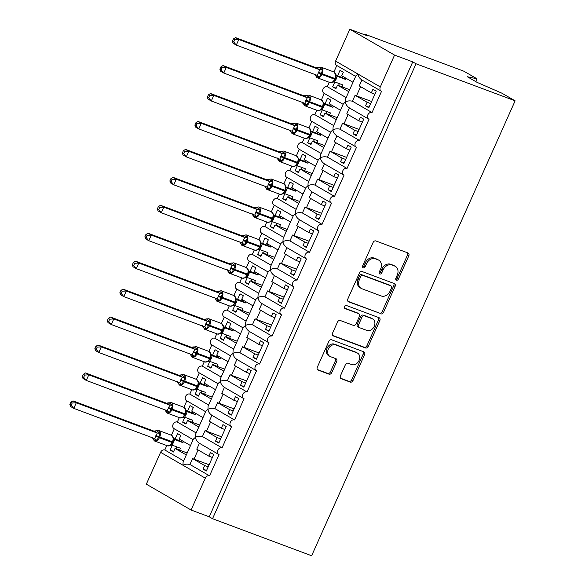 <?xml version="1.0" encoding="UTF-8"?>
<svg xmlns="http://www.w3.org/2000/svg" width="585" height="585" viewBox="0 0 585 585"><rect width="100%" height="100%" fill="white"/><g stroke="black" fill="none" stroke-linecap="round" stroke-linejoin="round"><path stroke-width="0.88" d="M396.433 280.2A1.689 1.324 120 0 0 398.363 279.133L408.798 255.82A2.413 1.894 120 0 0 408.22 253.064A2.413 1.894 120 0 0 407.994 252.961L375.87 240.947A2.413 1.894 120 0 0 373.106 242.475L362.671 265.795A1.689 1.324 120 0 0 363.08 267.718A1.689 1.324 120 0 0 363.234 267.791A1.689 1.324 120 0 0 365.172 266.723L366.524 263.711A7.715 6.062 120 0 1 375.373 258.819L378.049 259.82A7.715 6.062 120 0 1 378.773 260.164A7.715 6.062 120 0 1 380.623 268.976L379.27 271.996A1.689 1.324 120 0 0 379.672 273.926A1.689 1.324 120 0 0 379.833 273.999A1.689 1.324 120 0 0 381.771 272.932L383.116 269.912A7.715 6.062 120 0 1 391.972 265.027L394.648 266.029A7.715 6.062 120 0 1 395.365 266.365A7.715 6.062 120 0 1 397.215 275.184L395.869 278.197A1.689 1.324 120 0 0 396.272 280.127A1.689 1.324 120 0 0 396.433 280.2M395.767 279.484A1.689 1.324 120 0 0 397.054 278.372L407.482 255.06A2.413 1.894 120 0 0 407.372 252.727M362.576 267.074A1.689 1.324 120 0 0 363.855 265.963L365.208 262.95L366.524 263.711M379.168 273.283A1.689 1.324 120 0 0 380.455 272.171L381.8 269.151L383.116 269.912M340.411 375.862A2.413 1.894 120 0 0 340.989 378.619A2.413 1.894 120 0 0 341.216 378.722L350.225 382.093A2.413 1.894 120 0 0 352.996 380.564L364.579 354.671A2.413 1.894 120 0 0 363.994 351.914A2.413 1.894 120 0 0 363.775 351.812L331.651 339.805A2.413 1.894 120 0 0 328.887 341.333L317.304 367.226A2.413 1.894 120 0 0 317.882 369.976A2.413 1.894 120 0 0 318.101 370.086L328.989 374.151A2.413 1.894 120 0 0 331.753 372.63L336.711 361.545A2.413 1.894 120 0 0 336.134 358.788A2.413 1.894 120 0 0 335.907 358.685L330.51 356.667A6.45 5.068 120 0 1 329.911 356.382A6.45 5.068 120 0 1 328.543 348.631A6.45 5.068 120 0 1 335.761 344.923L356.908 352.835A6.45 5.068 120 0 1 357.515 353.113A6.45 5.068 120 0 1 358.876 360.865A6.45 5.068 120 0 1 351.658 364.572L348.133 363.256A2.413 1.894 120 0 0 345.369 364.784L340.411 375.862M355.636 76.386L336.463 65.315A3.685 2.896 -60 0 1 335.585 61.103L349.83 29.25L368.016 36.043L364.726 34.149L463.81 71.187L477.002 78.807L467.327 76.737L477.067 82.361L501.937 93.205L515.129 100.825L416.037 63.78L412.747 61.886L394.568 55.085L380.316 86.938A3.685 2.896 -60 0 0 381.201 91.15A3.685 2.896 -60 0 0 381.544 91.311L372.045 112.554A3.685 2.896 120 0 0 367.921 114.667A3.685 2.896 120 0 0 368.704 119.099A3.685 2.896 120 0 0 369.047 119.26L359.548 140.495A3.685 2.896 120 0 0 355.424 142.616A3.685 2.896 120 0 0 356.199 147.04A3.685 2.896 120 0 0 356.543 147.201L347.044 168.443A3.685 2.896 120 0 0 342.92 170.557A3.685 2.896 120 0 0 343.702 174.988A3.685 2.896 120 0 0 344.046 175.149L334.547 196.385A3.685 2.896 120 0 0 330.423 198.498A3.685 2.896 120 0 0 331.205 202.929A3.685 2.896 120 0 0 331.549 203.09L322.042 224.326A3.685 2.896 120 0 0 317.926 226.446A3.685 2.896 120 0 0 318.701 230.87A3.685 2.896 120 0 0 319.044 231.031L309.545 252.274A3.685 2.896 120 0 0 305.421 254.387A3.685 2.896 120 0 0 306.204 258.819A3.685 2.896 120 0 0 306.547 258.98L297.048 280.215A3.685 2.896 120 0 0 292.924 282.336A3.685 2.896 120 0 0 293.699 286.76A3.685 2.896 120 0 0 294.043 286.921L284.544 308.156A3.685 2.896 120 0 0 280.42 310.277A3.685 2.896 120 0 0 281.202 314.701A3.685 2.896 120 0 0 281.546 314.869L272.047 336.104A3.685 2.896 120 0 0 267.923 338.218A3.685 2.896 120 0 0 268.705 342.649A3.685 2.896 120 0 0 269.049 342.81L259.543 364.045A3.685 2.896 120 0 0 255.426 366.166A3.685 2.896 120 0 0 256.201 370.59A3.685 2.896 120 0 0 256.544 370.751L247.045 391.994A3.685 2.896 120 0 0 242.921 394.107A3.685 2.896 120 0 0 243.704 398.539A3.685 2.896 120 0 0 244.047 398.699L234.548 419.935A3.685 2.896 120 0 0 230.424 422.056A3.685 2.896 120 0 0 231.207 426.48A3.685 2.896 120 0 0 231.543 426.641L222.044 447.876A3.685 2.896 120 0 0 217.92 449.997A3.685 2.896 120 0 0 218.702 454.421A3.685 2.896 120 0 0 219.046 454.589L209.547 475.824A3.685 2.896 120 0 0 205.32 478.157L191.068 510.01L146.33 484.175L160.582 452.322L182.951 465.236C184.882 464.124 187.207 463.876 189.92 464.49L209.547 475.824M515.129 100.825L311.63 555.75L212.538 518.712L416.037 63.78M380.755 313.852A2.413 1.894 120 0 0 383.519 312.324L395.102 286.431A2.413 1.894 120 0 0 394.524 283.674A2.413 1.894 120 0 0 394.297 283.571L362.173 271.557A2.413 1.894 120 0 0 359.409 273.085L347.826 298.979A2.413 1.894 120 0 0 348.404 301.736A2.413 1.894 120 0 0 348.631 301.845L379.438 313.092A2.413 1.894 120 0 0 382.202 311.564L393.785 285.67A2.413 1.894 120 0 0 393.676 283.337M379.841 320.551L368.257 346.444A2.413 1.894 120 0 1 365.493 347.973L333.37 335.965A2.413 1.894 120 0 1 333.143 335.856A2.413 1.894 120 0 1 332.565 333.099L337.523 322.021A2.413 1.894 120 0 1 340.287 320.492L353.318 325.362A2.413 1.894 120 0 0 356.082 323.834L359.373 316.485A2.413 1.894 120 0 0 358.788 313.728A2.413 1.894 120 0 0 358.568 313.626L345.004 308.551A1.689 1.324 120 0 1 344.843 308.478A1.689 1.324 120 0 1 344.492 306.452A1.689 1.324 120 0 1 346.378 305.48L379.036 317.692A2.413 1.894 120 0 1 379.263 317.794A2.413 1.894 120 0 1 379.841 320.551L378.524 319.79L366.941 345.684L368.257 346.444M206.578 470.435L203.032 469.104L206.322 471.005L213.722 454.465L210.432 452.563L208.83 456.139L196.772 449.178L199.412 443.284M203.032 469.104L204.633 465.528L192.575 458.567L189.92 464.49M212.377 457.47L208.83 456.139M209.108 464.775L193.993 459.13A5.404 0.439 -155.9 0 1 192.575 458.567M208.18 466.852L204.633 465.528M205.32 478.157L182.951 465.236L183.105 462.099L193.43 439.013L195.448 437.295C195.792 439.737 197.116 441.726 199.419 443.254M361.925 79.984C359.614 78.456 358.291 76.467 357.947 74.024L355.929 75.743L345.603 98.828L345.45 101.965L343.432 103.684L333.099 126.77L332.953 129.914L330.927 131.625L320.602 154.718L320.448 157.855L318.43 159.573L308.105 182.659L307.951 185.803L305.933 187.514L295.601 210.6L295.447 213.744L293.429 215.463L283.103 238.548L282.95 241.685L280.932 243.404L270.599 266.489L270.453 269.634L268.427 271.345L258.102 294.438L257.948 297.575L255.93 299.293L245.605 322.379L245.451 325.516L243.433 327.234L233.101 350.32L232.954 353.464L230.929 355.183L220.603 378.268L220.45 381.405L218.432 383.124L208.099 406.209L207.953 409.354L205.927 411.065L195.602 434.158L195.448 437.295C197.386 436.183 199.704 435.935 202.425 436.549L222.044 447.876M179.288 417.624L177.313 422.041L196.15 432.929M177.313 422.041A3.685 2.896 120 0 0 173.189 424.162A3.685 2.896 120 0 0 173.964 428.586L193.138 439.664M166.784 445.573L164.809 449.989L183.653 460.87M164.809 449.989A3.685 2.896 120 0 0 160.582 452.322M219.075 442.487L215.529 441.163L218.819 443.064L226.219 426.516L222.929 424.622L221.327 428.198L209.269 421.237L211.909 415.335M215.529 441.163L217.13 437.587L205.072 430.626L202.425 436.549M224.874 429.522L221.327 428.198M221.605 436.834L206.498 431.182A5.404 0.439 -155.9 0 1 205.072 430.626M220.677 438.911L217.13 437.587M191.785 389.683L189.811 394.1L208.655 404.981M189.811 394.1A3.685 2.896 120 0 0 185.686 396.213A3.685 2.896 120 0 0 186.469 400.645L205.642 411.716M231.58 414.546L228.033 413.222L231.324 415.116L238.717 398.575L235.433 396.674L233.832 400.25L221.773 393.288L224.406 387.394C222.117 385.837 220.794 383.855 220.45 381.405C222.38 380.294 224.706 380.045 227.419 380.659L247.045 391.994M228.033 413.222L229.627 409.639L217.569 402.677L214.922 408.601L234.548 419.935M237.378 401.581L233.832 400.25M234.11 408.893L218.995 403.24A5.404 0.439 -155.9 0 1 217.569 402.677M233.174 410.97L229.627 409.639M204.289 361.735L202.308 366.159L221.152 377.04M202.308 366.159A3.685 2.896 120 0 0 198.183 368.272A3.685 2.896 120 0 0 198.966 372.703L218.139 383.775M244.077 386.597L240.53 385.274L243.821 387.175L251.221 370.634L247.93 368.733L246.329 372.309L234.271 365.347L236.91 359.453M240.53 385.274L242.131 381.698L230.073 374.736L227.419 380.659M249.875 373.632L246.329 372.309M246.607 380.945L231.492 375.299A5.404 0.439 -155.9 0 1 230.073 374.736M245.678 383.021L242.131 381.698M216.786 333.794L214.812 338.21L233.656 349.091M214.812 338.21A3.685 2.896 120 0 0 210.688 340.331A3.685 2.896 120 0 0 211.47 344.755L230.636 355.826M256.574 358.656L253.027 357.333L256.318 359.234L263.718 342.686L260.427 340.784L258.833 344.368L246.775 337.399L249.407 331.505M253.027 357.333L254.629 353.757L242.57 346.788L239.923 352.711L259.543 364.045M262.38 345.691L258.833 344.368M259.104 353.004L243.996 347.351A5.404 0.439 -155.9 0 1 242.57 346.788M258.175 355.08L254.629 353.757M229.283 305.853L227.309 310.269L246.153 321.15M227.309 310.269A3.685 2.896 120 0 0 223.185 312.383A3.685 2.896 120 0 0 223.967 316.814L243.141 327.885M269.078 330.715L265.531 329.384L268.822 331.286L276.222 314.745L272.932 312.843L271.33 316.419L259.272 309.458L261.912 303.564M265.531 329.384L267.133 325.808L255.075 318.847L252.42 324.77L272.047 336.104M274.877 317.75L271.33 316.419M271.608 325.055L256.493 319.41A5.404 0.439 -155.9 0 1 255.075 318.847M270.68 327.139L267.133 325.808M241.788 277.904L239.806 282.321L258.65 293.209M239.806 282.321A3.685 2.896 120 0 0 235.689 284.442A3.685 2.896 120 0 0 236.464 288.866L255.638 299.944M281.575 302.767L278.029 301.443L281.319 303.344L288.719 286.796L285.429 284.902L283.827 288.478L271.769 281.517L274.409 275.615M278.029 301.443L279.63 297.867L267.572 290.906L264.925 296.829L284.544 308.156M287.374 289.802L283.827 288.478M284.105 297.114L268.998 291.462A5.404 0.439 -155.9 0 1 267.572 290.906M283.177 299.191L279.63 297.867M254.285 249.963L252.31 254.38L271.155 265.261M252.31 254.38A3.685 2.896 120 0 0 248.186 256.493A3.685 2.896 120 0 0 248.969 260.925L268.142 271.996M294.079 274.826L290.533 273.502L293.816 275.396L301.216 258.855L297.933 256.954L296.332 260.53L284.273 253.568L286.906 247.674M290.533 273.502L292.127 269.919L280.069 262.957L277.422 268.881L297.048 280.215M299.878 261.861L296.332 260.53M296.61 269.173L281.495 263.521A5.404 0.439 -155.9 0 1 280.069 262.957M295.674 271.25L292.127 269.919M266.789 222.015L264.808 226.439L283.652 237.32M264.808 226.439A3.685 2.896 120 0 0 260.683 228.552A3.685 2.896 120 0 0 261.466 232.984L280.639 244.055M306.577 246.877L303.03 245.554L306.321 247.455L313.721 230.914L310.43 229.013L308.829 232.589L296.77 225.627L299.41 219.733M303.03 245.554L304.631 241.978L292.573 235.016L289.919 240.94L309.545 252.274M312.375 233.912L308.829 232.589M309.107 241.225L293.992 235.579A5.404 0.439 -155.9 0 1 292.573 235.016M308.178 243.302L304.631 241.978M279.286 194.074L277.312 198.49L296.149 209.371M277.312 198.49A3.685 2.896 120 0 0 273.188 200.611A3.685 2.896 120 0 0 273.963 205.035L293.136 216.106M319.074 218.936L315.527 217.613L318.818 219.514L326.218 202.966L322.927 201.072L321.333 204.648L309.275 197.679L311.907 191.785C309.619 190.227 308.295 188.246 307.951 185.803C309.882 184.684 312.207 184.436 314.92 185.05L334.547 196.385M315.527 217.613L317.128 214.037L305.07 207.068L302.423 212.991L322.042 224.326M324.88 205.971L321.333 204.648M321.604 213.284L306.496 207.631A5.404 0.439 -155.9 0 1 305.07 207.068M320.675 215.36L317.128 214.037M291.783 166.133L289.809 170.549L308.653 181.43M289.809 170.549A3.685 2.896 120 0 0 285.685 172.663A3.685 2.896 120 0 0 286.467 177.094L305.641 188.165M331.578 190.995L328.031 189.664L331.322 191.566L338.722 175.025L335.432 173.123L333.83 176.699L321.772 169.738L324.412 163.844M328.031 189.664L329.633 186.088L317.575 179.127L314.92 185.05M337.377 178.03L333.83 176.699M334.108 185.335L318.993 179.69A5.404 0.439 -155.9 0 1 317.575 179.127M333.179 187.419L329.633 186.088M304.288 138.184L302.306 142.601L321.15 153.489M302.306 142.601A3.685 2.896 120 0 0 298.189 144.722A3.685 2.896 120 0 0 298.964 149.146L318.138 160.224M344.075 163.047L340.529 161.723L343.819 163.624L351.219 147.084L347.929 145.182L346.327 148.758L334.269 141.797L336.909 135.895M340.529 161.723L342.13 158.147L330.072 151.186L327.424 157.109L347.044 168.443M349.874 150.082L346.327 148.758M346.605 157.394L331.498 151.742A5.404 0.439 -155.9 0 1 330.072 151.186M345.676 159.471L342.13 158.147M316.785 110.243L314.81 114.66L333.655 125.541M314.81 114.66A3.685 2.896 120 0 0 310.686 116.773A3.685 2.896 120 0 0 311.469 121.205L330.642 132.276M356.579 135.106L353.033 133.782L356.316 135.676L363.716 119.135L360.433 117.234L358.832 120.81L346.773 113.848L349.406 107.954M353.033 133.782L354.627 130.199L342.569 123.238L339.922 129.161L359.548 140.495M362.378 122.141L358.832 120.81M359.102 129.453L343.995 123.801A5.404 0.439 -155.9 0 1 342.569 123.238M358.174 131.53L354.627 130.199M329.289 82.295L327.308 86.719L346.152 97.6M327.308 86.719A3.685 2.896 120 0 0 323.183 88.832A3.685 2.896 120 0 0 323.966 93.264L343.139 104.335M186.301 454.947L175.025 448.432L173.423 452.008L170.14 450.106L172.326 445.207M190.505 445.558L179.229 439.042L180.823 435.467L177.533 433.565L175.083 439.042M174.301 428.776L171.412 435.233M198.805 426.999L187.529 420.491L185.928 424.066L182.637 422.165L184.831 417.266M203.002 417.61L191.726 411.101L193.328 407.526L190.037 405.624L187.588 411.101M186.798 400.835L183.909 407.292M211.302 399.058L200.026 392.542L198.425 396.118L195.134 394.224L197.328 389.317M215.499 389.668L204.223 383.153L205.825 379.577L202.534 377.676L200.085 383.153M199.295 372.894L196.406 379.351M223.806 371.117L212.523 364.601L210.929 368.177L207.638 366.276L209.832 361.376M228.004 361.727L216.728 355.212L218.322 351.636L215.039 349.735L212.589 355.212M211.799 344.945L208.911 351.402A5.28 3.239 -69.5 0 1 209.233 351.556A5.28 3.239 -69.5 0 1 209.913 357.998L210.381 358.115L211.002 355.812L210.761 353.611M236.303 343.168L225.028 336.66L223.426 340.236L220.136 338.335L222.329 333.428M240.501 333.779L229.225 327.271L230.826 323.688L227.536 321.794L225.086 327.271M224.296 317.004L221.408 323.461A5.28 3.239 -69.5 0 1 221.737 323.615A5.28 3.239 -69.5 0 1 222.417 330.05L222.878 330.174L223.507 327.871L223.258 325.662M248.8 315.227L237.525 308.712L235.923 312.288L232.633 310.394L234.826 305.487M253.005 305.838L241.722 299.323L243.323 295.747L240.033 293.845L237.583 299.323M236.793 289.056L233.912 295.513M261.305 287.279L250.029 280.771L248.428 284.347L245.137 282.445L247.331 277.546M265.502 277.89L254.226 271.381L255.828 267.806L252.537 265.904L250.087 271.381M249.298 261.115L246.409 267.572M273.802 259.338L262.526 252.822L260.925 256.405L257.634 254.504L259.828 249.598M277.999 249.949L266.723 243.433L268.325 239.857L265.034 237.956L262.585 243.433M261.795 233.174L258.906 239.631M286.299 231.397L275.023 224.881L273.422 228.457L270.138 226.556L272.332 221.656M290.504 222.007L279.228 215.492L280.822 211.916L277.539 210.015L275.089 215.492M274.299 205.225L271.411 211.682M298.803 203.448L287.527 196.94L285.926 200.516L282.635 198.615L284.829 193.708M303.001 194.059L291.725 187.551L293.326 183.968L290.036 182.074L287.586 187.551M286.796 177.284L283.908 183.741M311.3 175.507L300.025 168.992L298.423 172.568L295.132 170.674L297.326 165.767M315.505 166.118L304.222 159.603L305.823 156.027L302.533 154.126L300.083 159.603M299.293 149.343L296.405 155.793M323.805 147.559L312.522 141.051L310.927 144.627L307.637 142.725L309.831 137.826M328.002 138.17L316.726 131.662L318.328 128.086L315.037 126.184L312.587 131.662M311.798 121.395L308.909 127.852A5.28 3.239 -69.5 0 1 309.238 128.005A5.28 3.239 -69.5 0 1 309.911 134.44L310.379 134.565L311.008 132.261L310.759 130.06M336.302 119.618L325.026 113.102L323.425 116.686L320.134 114.784L322.328 109.878M340.499 110.229L329.223 103.713L330.825 100.137L327.534 98.236L325.084 103.713M324.295 93.454L321.406 99.911A5.28 3.239 -69.5 0 1 321.735 100.057A5.28 3.239 -69.5 0 1 322.415 106.499L322.876 106.624L323.505 104.32L323.256 102.112M369.077 107.157L365.53 105.834L368.821 107.735L376.221 91.194L372.93 89.293L371.329 92.869L359.27 85.907L361.91 80.013M365.53 105.834L367.131 102.258L355.073 95.296L352.419 101.22L372.045 112.554M374.875 94.192L371.329 92.869M371.607 101.505L356.492 95.86A5.404 0.439 -155.9 0 1 355.073 95.296M370.678 103.582L367.131 102.258M348.799 91.677L337.523 85.161L335.922 88.737L332.638 86.836L334.832 81.937M353.004 82.288L341.728 75.772L343.322 72.196L340.039 70.295L337.589 75.772M336.799 65.505L333.911 71.962M212.538 518.712L209.247 516.811L191.068 510.01M209.247 516.811L412.747 61.886M175.025 448.432L187.185 452.98M187.529 420.491L199.682 425.032M200.026 392.542L212.18 397.091M212.523 364.601L224.684 369.142M225.028 336.66L237.181 341.201M237.525 308.712L249.685 313.26M250.029 280.771L262.182 285.312M262.526 252.822L274.679 257.371M275.023 224.881L287.184 229.422M287.527 196.94L299.681 201.481M300.025 168.992L312.185 173.54M312.522 141.051L324.682 145.592M325.026 113.102L337.179 117.651M475.751 81.6L477.002 78.807M337.523 85.161L349.684 89.702M349.83 29.25L394.568 55.085M364.47 34.72L364.726 34.149M336.185 88.167L332.638 86.836M352.419 101.22C349.706 100.605 347.38 100.854 345.45 101.965C345.793 104.415 347.117 106.397 349.42 107.925M323.68 116.108L320.134 114.784M311.183 144.049L307.637 142.725M298.679 171.997L295.132 170.674M286.182 199.938L282.635 198.615M273.685 227.887L270.138 226.556M261.181 255.828L257.634 254.504M248.683 283.769L245.137 282.445M236.179 311.717L232.633 310.394M223.682 339.658L220.136 338.335M211.185 367.607L207.638 366.276M198.681 395.548L195.134 394.224M186.184 423.489L182.637 422.165M173.679 451.437L170.14 450.106M339.922 129.161C337.209 128.554 334.883 128.802 332.953 129.914C333.289 132.356 334.613 134.345 336.923 135.866M327.424 157.109C324.704 156.495 322.379 156.743 320.448 157.855C320.792 160.305 322.116 162.286 324.419 163.815M302.423 212.991C299.703 212.384 297.385 212.633 295.447 213.744C295.791 216.187 297.114 218.176 299.425 219.704M289.919 240.94C287.206 240.325 284.88 240.574 282.95 241.685C283.294 244.135 284.617 246.117 286.921 247.645M277.422 268.881C274.709 268.274 272.383 268.522 270.453 269.634C270.789 272.076 272.113 274.065 274.423 275.586M264.925 296.829C262.204 296.215 259.886 296.463 257.948 297.575C258.292 300.017 259.616 302.006 261.919 303.535M252.42 324.77C249.707 324.156 247.382 324.404 245.451 325.516C245.795 327.966 247.119 329.947 249.422 331.476M239.923 352.711C237.21 352.104 234.885 352.353 232.954 353.464C233.291 355.907 234.614 357.896 236.925 359.424M214.922 408.601C212.209 407.994 209.883 408.242 207.953 409.354C208.289 411.796 209.613 413.785 211.924 415.306M395.365 266.365L394.049 265.605A7.715 6.062 120 0 0 393.332 265.268L394.648 266.029M381.8 269.151A7.715 6.062 120 0 1 390.656 264.266L393.332 265.268M378.773 260.164L377.457 259.404A7.715 6.062 120 0 0 376.733 259.06L378.049 259.82M365.208 262.95A7.715 6.062 120 0 1 374.056 258.058L376.733 259.06M347.936 301.312L379.438 313.092M391.526 287.908A1.689 1.324 120 0 0 391.116 285.977A1.689 1.324 120 0 0 390.963 285.904L362.766 275.367A1.689 1.324 120 0 0 360.828 276.434L359.409 279.615A7.715 6.062 120 0 0 361.259 288.434A7.715 6.062 120 0 0 361.976 288.771L381.252 295.981A7.715 6.062 120 0 0 390.1 291.089L391.526 287.908M389.946 285.319A1.689 1.324 120 0 0 389.8 285.224A1.689 1.324 120 0 0 389.647 285.144L390.963 285.904M361.259 288.434L359.943 287.674A7.715 6.062 120 0 1 358.093 278.855L359.512 275.674A1.689 1.324 120 0 1 361.45 274.606L389.647 285.144M332.675 335.439L364.177 347.212A2.413 1.894 120 0 0 366.941 345.684M357.676 313.114A2.413 1.894 120 0 0 357.479 312.968A2.413 1.894 120 0 0 357.252 312.865L344.448 308.076M366.832 330.415A6.45 5.068 120 0 0 374.049 326.715A6.45 5.068 120 0 0 372.689 318.964A6.45 5.068 120 0 0 372.082 318.679L364.638 315.893A2.413 1.894 120 0 0 361.866 317.421L358.583 324.77A2.413 1.894 120 0 0 359.161 327.527A2.413 1.894 120 0 0 359.38 327.629L366.832 330.415M372.689 318.964L371.373 318.203A6.45 5.068 120 0 0 370.773 317.918L372.082 318.679M359.161 327.527L357.844 326.766A2.413 1.894 120 0 1 357.267 324.01L360.55 316.661A2.413 1.894 120 0 1 363.322 315.132L370.773 317.918M378.524 319.79A2.413 1.894 120 0 0 378.415 317.458M357.515 353.113L356.199 352.353A6.45 5.068 120 0 0 355.592 352.075L356.908 352.835M329.911 356.382L328.594 355.621A6.45 5.068 120 0 1 327.227 347.87A6.45 5.068 120 0 1 334.445 344.17L355.592 352.075M317.414 369.559L327.673 373.391A2.413 1.894 120 0 0 330.445 371.87L335.395 360.784A2.413 1.894 120 0 0 335.285 358.451M340.521 378.195L348.909 381.332A2.413 1.894 120 0 0 351.68 379.804L363.263 353.91A2.413 1.894 120 0 0 363.146 351.578M234.687 39.736L233.371 38.976L232.369 41.206L233.686 41.966L234.687 39.736L238.79 39.509L235.499 37.608L316.383 67.845L319.037 67.414L322.701 70.017L319.476 77.227L316.383 76.591L315.359 74.851M319.673 69.747L238.79 39.509L236.289 45.096L317.253 75.37L319.754 69.776L316.383 67.845M233.686 41.966L236.289 45.096L232.998 43.202L232.369 41.206M345.94 78.207L345.421 79.37L342.13 77.469L336.141 75.231M336.58 75.874L337.26 76.321L334.678 81.878L342.92 84.964L342.071 86.858M345.421 79.37L337.26 76.321A2.706 2.523 -53.7 0 1 336.741 76.028L335.761 74.171M342.13 77.469L342.649 76.306M338.525 85.534L339.373 83.633M318.05 67.706L321.209 67.216A5.28 3.239 110.5 0 1 321.509 67.355A5.28 3.239 110.5 0 1 322.189 73.798L335.38 78.675L336.002 76.372L335.783 74.902M332.104 82.339L333.604 81.498L335.081 79.348L334.613 79.224L334.912 78.558A5.28 3.239 -69.5 0 0 334.232 72.116A5.28 3.239 -69.5 0 0 333.933 71.977L321.209 67.216M334.678 81.878L329.933 82.543A5.28 3.239 -69.5 0 0 334.613 79.224L321.889 74.471A5.28 3.239 110.5 0 1 317.209 77.783A5.28 3.239 110.5 0 1 316.909 77.644M337.179 76.291L336.733 76.021M319.476 77.227L317.377 75.421M319.754 69.776L322.701 70.017M235.499 37.608L233.371 38.976M222.183 67.677L220.874 66.917L219.872 69.154L221.189 69.915L222.183 67.677L226.285 67.458L222.995 65.557L303.966 95.823L306.54 95.362L310.196 97.958L306.971 105.168L303.886 104.532L302.862 102.792M307.176 97.688L226.285 67.458L223.784 73.045L304.756 103.311L307.257 97.717L303.886 95.794M221.189 69.915L223.784 73.045L220.501 71.143L219.872 69.154M333.443 106.148L332.923 107.318L329.633 105.417L323.644 103.179M324.075 103.816L324.755 104.262L322.174 109.826L330.423 112.905L329.567 114.806M332.923 107.318L324.755 104.262M329.633 105.417L330.152 104.254M326.02 113.475L326.876 111.581M319.607 110.287L321.099 109.439L322.576 107.289L322.116 107.172L322.415 106.499L309.684 101.739L309.385 102.412L322.116 107.172A5.28 3.239 -69.5 0 1 317.436 110.485L304.712 105.724A5.28 3.239 110.5 0 1 304.405 105.585M322.174 109.826L317.436 110.485M324.675 104.232L323.278 102.85M306.971 105.168L304.873 103.37M307.257 97.717L310.196 97.958M222.995 65.557L220.874 66.917M209.686 95.626L208.37 94.865L207.375 97.095L208.684 97.856L209.686 95.626L213.788 95.399L210.498 93.498L291.381 123.735L294.036 123.303L297.699 125.907L294.474 133.117L291.381 132.473L290.365 130.74M294.672 125.636L213.788 95.399L211.287 100.986L292.251 131.259L294.76 125.665L291.381 123.735M208.684 97.856L211.287 100.986L207.997 99.084L207.375 97.095M320.938 134.097L320.419 135.259L317.128 133.358L311.147 131.12M311.578 131.764L312.258 132.21L309.677 137.767L317.918 140.846L317.07 142.747M320.419 135.259L312.258 132.21A2.706 2.523 -53.7 0 1 311.739 131.917L310.781 130.791M317.128 133.358L317.655 132.195M313.523 141.424L314.372 139.523M307.103 138.228L308.602 137.387L310.079 135.237L309.611 135.113L309.911 134.44L297.187 129.687L296.887 130.36L309.611 135.113A5.28 3.239 -69.5 0 1 304.939 138.426L292.207 133.673A5.28 3.239 110.5 0 1 291.908 133.526M309.677 137.767L304.939 138.426M312.178 132.173L311.732 131.903M294.474 133.117L292.376 131.311M294.76 125.665L297.699 125.907M210.498 93.498L208.37 94.865M197.189 123.567L195.873 122.806L194.871 125.044L196.187 125.797L197.189 123.567L201.284 123.34L198.001 121.446L278.965 151.705L281.539 151.244L285.202 153.848L281.97 161.058L278.884 160.422L277.86 158.681M282.175 153.577L201.284 123.34L198.79 128.934L279.754 159.2L282.255 153.606L278.884 151.676M196.187 125.797L198.79 128.934L195.5 127.033L194.871 125.044M308.441 162.038L307.922 163.2L304.631 161.306L298.642 159.069M299.074 159.705L299.761 160.151L297.18 165.716L305.421 168.794L304.573 170.696M307.922 163.2L299.761 160.151M304.631 161.306L305.151 160.136M301.026 169.365L301.875 167.464M280.544 151.544L283.71 151.047A5.28 3.239 110.5 0 1 284.01 151.193A5.28 3.239 110.5 0 1 284.69 157.628L297.875 162.506L298.504 160.21L298.262 158.001M294.606 166.169L296.105 165.328L297.575 163.178L297.114 163.061L297.414 162.389A5.28 3.239 -69.5 0 0 296.734 155.946A5.28 3.239 -69.5 0 0 296.434 155.807L283.71 151.047M297.18 165.716L292.434 166.374A5.28 3.239 -69.5 0 0 297.114 163.061L284.39 158.301A5.28 3.239 110.5 0 1 279.71 161.614A5.28 3.239 110.5 0 1 279.411 161.475M299.681 160.122L298.284 158.74M281.97 161.058L279.879 159.259M282.255 153.606L285.202 153.848M198.001 121.446L195.873 122.806M184.684 151.508L183.368 150.754L182.374 152.985L183.69 153.745L184.684 151.508L188.787 151.288L185.496 149.387L266.467 179.654L269.041 179.193L272.698 181.789L269.473 188.999L266.38 188.363L265.363 186.63M269.67 181.525L188.787 151.288L186.286 156.875L267.257 187.141L269.758 181.555L266.387 179.624A2.706 2.523 -53.7 0 0 269.041 179.193M183.69 153.745L186.286 156.875L182.995 154.974L182.374 152.985M295.944 189.986L295.418 191.149L292.134 189.248L286.145 187.01M286.577 187.646L287.257 188.099L284.676 193.657L292.924 196.736L292.069 198.637M295.418 191.149L287.257 188.099M292.134 189.248L292.654 188.085M288.522 197.313L289.378 195.412M268.047 179.485L271.206 178.995A5.28 3.239 110.5 0 1 271.506 179.134A5.28 3.239 110.5 0 1 272.186 185.577L285.378 190.454L286.006 188.151L285.758 185.942M282.102 194.118L283.601 193.269L285.078 191.127L284.617 191.002L284.917 190.33A5.28 3.239 -69.5 0 0 284.237 183.895A5.28 3.239 -69.5 0 0 283.937 183.748L271.206 178.995M284.676 193.657L279.937 194.315A5.28 3.239 -69.5 0 0 284.617 191.002L271.886 186.242A5.28 3.239 110.5 0 1 267.206 189.562A5.28 3.239 110.5 0 1 266.906 189.416M287.176 188.063L285.78 186.681M269.473 188.999L267.374 187.2M269.758 181.555L272.698 181.789M185.496 149.387L183.368 150.754M172.187 179.456L170.871 178.696L169.869 180.926L171.186 181.686L172.187 179.456L176.29 179.229L172.999 177.328L253.883 207.565L256.537 207.134L260.201 209.737L256.976 216.947L253.883 216.311L252.859 214.571M257.173 209.467L176.29 179.229L173.789 184.816L254.753 215.09L257.254 209.496L253.883 207.565A2.706 2.523 -53.7 0 0 256.537 207.134M171.186 181.686L173.789 184.816L170.498 182.922L169.869 180.926M283.44 217.927L282.921 219.09L279.63 217.189L273.648 214.951M274.08 215.594L274.76 216.04L272.179 221.598L280.42 224.677L279.571 226.578M282.921 219.09L274.76 216.04M279.63 217.189L280.149 216.026M276.025 225.254L276.873 223.353M255.55 207.426L258.709 206.936A5.28 3.239 110.5 0 1 259.009 207.075A5.28 3.239 110.5 0 1 259.689 213.518L272.881 218.395L273.502 216.092L273.261 213.891M269.605 222.059L271.104 221.218L272.581 219.068L272.113 218.944L272.413 218.278A5.28 3.239 -69.5 0 0 271.733 211.836A5.28 3.239 -69.5 0 0 271.433 211.697L258.709 206.936M272.179 221.598L267.433 222.263A5.28 3.239 -69.5 0 0 272.113 218.944L259.389 214.19A5.28 3.239 110.5 0 1 254.709 217.503A5.28 3.239 110.5 0 1 254.409 217.364M274.679 216.011L273.283 214.622M256.976 216.947L254.877 215.141M257.254 209.496L260.201 209.737M172.999 177.328L170.871 178.696M159.683 207.397L158.374 206.637L157.372 208.874L158.689 209.635L159.683 207.397L163.785 207.17L160.495 205.276L241.466 235.543L244.04 235.082L247.696 237.678L244.471 244.888L241.386 244.252L240.362 242.512M244.676 237.408L163.785 207.17L161.284 212.764L242.256 243.031L244.757 237.437L241.386 235.514M158.689 209.635L161.284 212.764L158.001 210.863L157.372 208.874M270.943 245.868L270.424 247.038L267.133 245.137L261.144 242.899M261.575 243.536L262.255 243.982L259.674 249.546L267.923 252.625L267.067 254.526M270.424 247.038L262.255 243.982M267.133 245.137L267.652 243.974M263.528 253.195L264.376 251.301M257.108 250.007L258.599 249.159L260.062 246.98L261.005 244.04M243.046 235.375L246.205 234.877A5.28 3.239 110.5 0 1 246.512 235.024A5.28 3.239 110.5 0 1 247.184 241.459L260.376 246.343L261.005 244.033L260.756 241.832M259.674 249.546L254.936 250.204A5.28 3.239 -69.5 0 0 259.616 246.892L259.916 246.219A5.28 3.239 -69.5 0 0 259.235 239.777A5.28 3.239 -69.5 0 0 258.936 239.638L246.205 234.877M262.175 243.952L260.778 242.57M244.471 244.888L242.373 243.089M244.757 237.437L247.696 237.678M160.495 205.276L158.374 206.637M147.186 235.345L145.87 234.585L144.875 236.815L146.184 237.576L147.186 235.345L151.288 235.119L147.998 233.218L228.881 263.455L231.543 263.023L235.199 265.619L231.974 272.837L228.881 272.193L227.865 270.46M232.172 265.356L151.288 235.119L148.787 240.706L229.751 270.979L232.26 265.385L228.881 263.455A2.706 2.523 -53.7 0 0 231.543 263.023M146.184 237.576L148.787 240.706L145.497 238.804L144.875 236.815M258.438 273.817L257.919 274.979L254.629 273.078L248.647 270.84M249.078 271.484L249.758 271.93L247.177 277.487L255.418 280.566L254.57 282.467M257.919 274.979L249.758 271.93A2.706 2.523 -53.7 0 1 249.247 271.637L248.259 269.78M254.629 273.078L255.155 271.915M251.023 281.144L251.872 279.242M230.548 263.316L233.708 262.826A5.28 3.239 110.5 0 1 234.007 262.965A5.28 3.239 110.5 0 1 234.687 269.407L247.879 274.285L248.508 271.981L248.281 270.511M244.603 277.948L246.102 277.107L247.579 274.957L247.111 274.833L247.411 274.16A5.28 3.239 -69.5 0 0 246.738 267.725A5.28 3.239 -69.5 0 0 246.439 267.579L233.708 262.826M247.177 277.487L242.439 278.146A5.28 3.239 -69.5 0 0 247.111 274.833L234.388 270.08A5.28 3.239 110.5 0 1 229.708 273.392A5.28 3.239 110.5 0 1 229.408 273.246M249.678 271.893L249.232 271.623M231.974 272.837L229.876 271.03M232.26 265.385L235.199 265.619M147.998 233.218L145.87 234.585M134.689 263.287L133.373 262.526L132.371 264.756L133.687 265.517L134.689 263.287L138.784 263.06L135.501 261.159L216.465 291.425L219.039 290.964L222.702 293.568L219.477 300.778L216.384 300.142L215.36 298.401M219.675 293.297L138.784 263.06L136.29 268.654L217.254 298.92L219.755 293.326L216.384 291.396M133.687 265.517L136.29 268.654L133 266.753L132.371 264.756M245.941 301.758L245.422 302.92L242.131 301.026L236.143 298.789M236.574 299.425L237.261 299.871L234.68 305.436L242.921 308.514L242.073 310.416M245.422 302.92L237.261 299.871M242.131 301.026L242.651 299.856M238.526 309.085L239.375 307.183M218.044 291.264L221.21 290.767A5.28 3.239 110.5 0 1 221.51 290.913A5.28 3.239 110.5 0 1 222.19 297.348L235.375 302.226L236.004 299.93L235.762 297.721M232.106 305.889L233.605 305.048L235.075 302.898L234.614 302.781L234.914 302.109A5.28 3.239 -69.5 0 0 234.234 295.666A5.28 3.239 -69.5 0 0 233.934 295.527L221.21 290.767M234.68 305.436L229.934 306.094A5.28 3.239 -69.5 0 0 234.614 302.781L221.89 298.021A5.28 3.239 110.5 0 1 217.21 301.333A5.28 3.239 110.5 0 1 216.911 301.195M237.181 299.842L235.784 298.46M219.477 300.778L217.379 298.979M219.755 293.326L222.702 293.568M135.501 261.159L133.373 262.526M122.185 291.228L120.868 290.474L119.874 292.705L121.19 293.465L122.185 291.228L126.287 291.008L122.996 289.107L203.968 319.373L206.542 318.913L210.198 321.509L206.973 328.719L203.88 328.083L202.863 326.35M207.178 321.245L126.287 291.008L123.786 296.595L204.757 326.861L207.258 321.275L203.887 319.344M121.19 293.465L123.786 296.595L120.495 294.694L119.874 292.705M233.444 329.706L232.918 330.869L229.634 328.967L223.645 326.73M224.077 327.366L224.757 327.819L222.176 333.377L230.424 336.455L229.569 338.357M232.918 330.869L224.757 327.819A2.706 2.523 -53.7 0 1 224.245 327.527L223.28 326.401M229.634 328.967L230.154 327.805M226.022 337.033L226.878 335.132M219.602 333.838L221.101 332.989L222.578 330.847L222.117 330.722L222.417 330.05L209.686 325.297L209.386 325.962L222.117 330.722A5.28 3.239 -69.5 0 1 217.437 334.035L204.706 329.282A5.28 3.239 110.5 0 1 204.406 329.136M222.176 333.377L217.437 334.035M224.677 327.783L224.23 327.512M206.973 328.719L204.874 326.92M207.258 321.275L210.198 321.509M122.996 289.107L120.868 290.474M109.688 319.176L108.371 318.415L107.369 320.646L108.686 321.406L109.688 319.176L113.79 318.949L110.499 317.048L191.383 347.285L194.037 346.854L197.701 349.457L194.476 356.667L191.383 356.031L190.359 354.291M194.673 349.186L113.79 318.949L111.289 324.536L192.253 354.81L194.754 349.216L191.383 347.285M108.686 321.406L111.289 324.536L107.998 322.642L107.369 320.646M220.94 357.647L220.421 358.81L217.13 356.908L211.148 354.671M211.58 355.314L212.26 355.76L209.679 361.318L217.92 364.396L217.072 366.298M220.421 358.81L212.26 355.76A2.706 2.523 -53.7 0 1 211.741 355.468L210.783 354.342M217.13 356.908L217.649 355.746M213.525 364.974L214.373 363.073M207.105 361.779L208.604 360.938L210.081 358.788L209.613 358.663L209.913 357.998L197.189 353.238L196.889 353.91L209.613 358.663A5.28 3.239 -69.5 0 1 204.933 361.983L192.209 357.223A5.28 3.239 110.5 0 1 191.909 357.084M209.679 361.318L204.933 361.983M212.18 355.731L211.733 355.461M194.476 356.667L192.377 354.861M194.754 349.216L197.701 349.457M110.499 317.048L108.371 318.415M97.183 347.117L95.874 346.357L94.872 348.594L96.189 349.347L97.183 347.117L101.285 346.89L97.995 344.996L178.966 375.263L181.54 374.802L185.196 377.398L181.972 384.608L178.886 383.972L177.862 382.232M182.176 377.128L101.285 346.89L98.785 352.484L179.756 382.751L182.257 377.157L178.886 375.234A2.706 2.523 -53.7 0 0 181.54 374.802M96.189 349.347L98.785 352.484L95.501 350.583L94.872 348.594M208.443 385.588L207.924 386.758L204.633 384.857L198.644 382.619M199.076 383.255L199.763 383.702L197.174 389.266L205.423 392.345L204.574 394.246M207.924 386.758L199.763 383.702M204.633 384.857L205.152 383.694M201.028 392.915L201.876 391.021M180.546 375.095L183.712 374.597A5.28 3.239 110.5 0 1 184.012 374.744A5.28 3.239 110.5 0 1 184.684 381.179L197.876 386.063L198.505 383.76L198.256 381.552M194.608 389.727L196.107 388.879L197.576 386.729L197.116 386.612L197.416 385.939A5.28 3.239 -69.5 0 0 196.736 379.497A5.28 3.239 -69.5 0 0 196.436 379.358L183.712 374.597M197.174 389.266L192.436 389.924A5.28 3.239 -69.5 0 0 197.116 386.612L184.385 381.851A5.28 3.239 110.5 0 1 179.712 385.164A5.28 3.239 110.5 0 1 179.412 385.025M199.675 383.672L198.286 382.29M181.972 384.608L179.873 382.809M182.257 377.157L185.196 377.398M97.995 344.996L95.874 346.357M84.686 375.065L83.37 374.305L82.375 376.535L83.684 377.296L84.686 375.065L88.788 374.839L85.498 372.938L166.381 403.175L169.043 402.743L172.699 405.339L169.474 412.557L166.381 411.913L165.365 410.18M169.672 405.076L88.788 374.839L86.287 380.425L167.259 410.699L169.76 405.105L166.381 403.175A2.706 2.523 -53.7 0 0 169.043 402.743M83.684 377.296L86.287 380.425L82.997 378.524L82.375 376.535M195.938 413.536L195.419 414.699L192.129 412.798L186.147 410.56M186.578 411.204L187.258 411.65L184.677 417.207L192.918 420.286L192.07 422.187M195.419 414.699L187.258 411.65M192.129 412.798L192.655 411.635M188.524 420.864L189.372 418.962M168.049 403.036L171.208 402.546A5.28 3.239 110.5 0 1 171.507 402.685A5.28 3.239 110.5 0 1 172.187 409.127L185.379 414.004L186.008 411.701L185.759 409.5M182.103 417.668L183.602 416.827L185.079 414.677L184.611 414.553L184.911 413.88A5.28 3.239 -69.5 0 0 184.238 407.445A5.28 3.239 -69.5 0 0 183.939 407.299L171.208 402.546M184.677 417.207L179.939 417.865A5.28 3.239 -69.5 0 0 184.611 414.553L171.888 409.792A5.28 3.239 110.5 0 1 167.208 413.112A5.28 3.239 110.5 0 1 166.908 412.966M187.178 411.613L185.781 410.231M169.474 412.557L167.376 410.75M169.76 405.105L172.699 405.339M85.498 372.938L83.37 374.305M72.189 403.006L70.873 402.246L69.871 404.476L71.187 405.237L72.189 403.006L76.291 402.78L73.001 400.879L153.965 431.145L156.539 430.684L160.202 433.288L156.977 440.498L153.884 439.861L152.86 438.121M157.175 433.017L76.291 402.78L73.79 408.374L154.754 438.64L157.255 433.046L153.884 431.116M71.187 405.237L73.79 408.374L70.5 406.473L69.871 404.476M183.441 441.478L182.922 442.64L179.632 440.746L173.643 438.509M174.074 439.145L174.761 439.591L172.18 445.156L180.421 448.234L179.573 450.136M182.922 442.64L174.761 439.591M179.632 440.746L180.151 439.576M176.026 448.805L176.875 446.903M155.544 430.984L158.71 430.487A5.28 3.239 110.5 0 1 159.01 430.626A5.28 3.239 110.5 0 1 159.69 437.068L172.875 441.946L173.504 439.642L173.262 437.441M169.606 445.609L171.105 444.768L172.575 442.618L172.114 442.494L172.414 441.829A5.28 3.239 -69.5 0 0 171.734 435.386A5.28 3.239 -69.5 0 0 171.434 435.247L158.71 430.487M172.18 445.156L167.434 445.814A5.28 3.239 -69.5 0 0 172.114 442.494L159.391 437.741A5.28 3.239 110.5 0 1 154.711 441.053A5.28 3.239 110.5 0 1 154.411 440.914M174.681 439.562L173.284 438.18M156.977 440.498L154.879 438.699M157.255 433.046L160.202 433.288M73.001 400.879L70.873 402.246M397.054 278.372L398.363 279.133M363.855 265.963L365.172 266.723M380.455 272.171L381.771 272.932M335.585 61.103L380.316 86.938M360.601 86.675L356.492 95.86M348.104 114.616L343.995 123.801M335.6 142.565L331.498 151.742M323.103 170.506L318.993 179.69M310.606 198.447L306.496 207.631M298.101 226.395L293.992 235.579M285.604 254.336L281.495 263.521M273.1 282.284L268.998 291.462M260.603 310.226L256.493 319.41M248.106 338.167L243.996 347.351M235.601 366.115L231.492 375.299M223.104 394.056L218.995 403.24M210.6 422.004L206.498 431.182M198.103 449.945L193.993 459.13M390.656 264.266L391.972 265.027M374.056 258.058L375.373 258.819M407.482 255.06L408.798 255.82M348.199 301.597L348.631 301.845M393.785 285.67L395.102 286.431M382.202 311.564L383.519 312.324M361.45 274.606L362.766 275.367M359.512 275.674L360.828 276.434M358.093 278.855L359.409 279.615M364.177 347.212L365.493 347.973M332.938 335.717L333.37 335.965M357.252 312.865L358.568 313.626M363.322 315.132L364.638 315.893M360.55 316.661L361.866 317.421M357.267 324.01L358.583 324.77M334.445 344.17L335.761 344.923M335.395 360.784L336.711 361.545M330.445 371.87L331.753 372.63M327.673 373.391L328.989 374.151M317.677 369.837L318.101 370.086M363.263 353.91L364.579 354.671M351.68 379.804L352.996 380.564M348.909 381.332L350.225 382.093M340.784 378.473L341.216 378.722M318.386 72.138L322.189 73.798L321.889 74.471L318.086 72.811M335.059 79.319L335.344 78.682M335.125 79.238L336.046 79.523M335.424 78.566L336.346 78.851M315.11 74.566A2.706 2.523 -53.7 0 1 315.381 75.589M317.311 75.392A2.706 1.528 -62.7 0 1 317.852 77.015M319.037 67.414A2.706 2.523 -53.7 0 1 316.397 67.86M321.509 68.84A2.706 1.528 -62.7 0 1 319.637 69.725M305.545 95.655L308.704 95.158A5.28 3.239 110.5 0 1 309.012 95.304A5.28 3.239 110.5 0 1 309.684 101.739L305.889 100.079M305.589 100.752L309.385 102.412A5.28 3.239 110.5 0 1 304.712 105.724L302.284 102.09M322.562 107.26L322.847 106.631M324.741 104.254A2.706 2.523 -53.7 0 1 324.244 103.969M322.627 107.179L323.549 107.465M322.927 106.514L323.849 106.792M302.606 102.507A2.706 2.523 -53.7 0 1 302.884 103.53M304.814 103.34A2.706 1.528 -62.7 0 1 305.348 104.956M306.54 95.362A2.706 2.523 -53.7 0 1 303.9 95.801M309.004 96.788A2.706 1.528 -62.7 0 1 307.132 97.673M293.048 123.596L296.207 123.106A5.28 3.239 110.5 0 1 296.507 123.245A5.28 3.239 110.5 0 1 297.187 129.687L293.385 128.027M293.085 128.693L296.887 130.36A5.28 3.239 110.5 0 1 292.207 133.673L289.78 130.038M310.065 135.208L310.342 134.572M308.602 137.387L310.079 135.237L311.001 132.261M310.13 135.128L311.044 135.406M310.423 134.455L311.344 134.74M290.109 130.455A2.706 2.523 -53.7 0 1 290.387 131.479M292.31 131.281A2.706 1.528 -62.7 0 1 292.851 132.897M294.036 123.303A2.706 2.523 -53.7 0 1 291.396 123.749M296.507 124.729A2.706 1.528 -62.7 0 1 294.635 125.614M280.888 155.968L284.69 157.628L284.39 158.301L280.588 156.641M297.56 163.149L297.845 162.52M299.747 160.144A2.706 2.523 -53.7 0 1 299.242 159.859M297.626 163.069L298.547 163.354M297.926 162.396L298.847 162.681M277.612 158.396A2.706 2.523 -53.7 0 1 277.882 159.42M279.813 159.23A2.706 1.528 -62.7 0 1 280.354 160.846M281.539 151.244A2.706 2.523 -53.7 0 1 278.899 151.69M284.01 152.67A2.706 1.528 -62.7 0 1 282.138 153.562M268.391 183.909L272.186 185.577L271.886 186.242L268.084 184.582M285.063 191.09L285.341 190.461M287.242 188.085A2.706 2.523 -53.7 0 1 286.745 187.807M285.129 191.017L286.043 191.295M285.429 190.344L286.343 190.622M265.107 186.337A2.706 2.523 -53.7 0 1 265.385 187.361M267.316 187.171A2.706 1.528 -62.7 0 1 267.85 188.787M271.506 180.619A2.706 1.528 -62.7 0 1 269.634 181.504M255.886 211.858L259.689 213.518L259.389 214.19L255.586 212.523M272.559 219.039L272.844 218.402M274.745 216.026A2.706 2.523 -53.7 0 1 274.241 215.748M272.625 218.958L273.546 219.243M272.924 218.285L273.846 218.571M252.61 214.286A2.706 2.523 -53.7 0 1 252.881 215.309M254.811 215.112A2.706 1.528 -62.7 0 1 255.352 216.735M259.009 208.56A2.706 1.528 -62.7 0 1 257.137 209.445M243.389 239.799L247.184 241.459L246.885 242.131L259.616 246.892L260.376 246.343M243.089 240.472L246.885 242.131A5.28 3.239 110.5 0 1 242.212 245.444A5.28 3.239 110.5 0 1 241.905 245.305M260.062 246.98L258.607 249.159M262.241 243.974A2.706 2.523 -53.7 0 1 261.744 243.689M260.128 246.899L261.049 247.184M260.427 246.234L261.349 246.512M240.113 242.227A2.706 2.523 -53.7 0 1 240.384 243.25M242.314 243.06A2.706 1.528 -62.7 0 1 242.855 244.676M244.04 235.082A2.706 2.523 -53.7 0 1 241.4 235.521M246.504 236.508A2.706 1.528 -62.7 0 1 244.632 237.393M230.885 267.747L234.687 269.407L234.388 270.08L230.585 268.413M247.565 274.928L247.843 274.292M247.63 274.848L248.545 275.125M247.923 274.175L248.844 274.46M227.609 270.175A2.706 2.523 -53.7 0 1 227.887 271.199M229.81 271.001A2.706 1.528 -62.7 0 1 230.351 272.617M234.007 264.449A2.706 1.528 -62.7 0 1 232.135 265.334M218.388 295.688L222.19 297.348L221.89 298.021L218.088 296.361M233.605 305.048L235.345 302.24M237.247 299.864A2.706 2.523 -53.7 0 1 236.742 299.578M235.126 302.789L236.047 303.074M235.426 302.116L236.347 302.401M215.112 298.116A2.706 2.523 -53.7 0 1 215.382 299.14M217.313 298.95A2.706 1.528 -62.7 0 1 217.854 300.566M219.039 290.964A2.706 2.523 -53.7 0 1 216.399 291.41M221.51 292.39A2.706 1.528 -62.7 0 1 219.638 293.282M205.547 319.205L208.706 318.715A5.28 3.239 110.5 0 1 209.006 318.854A5.28 3.239 110.5 0 1 209.686 325.297L205.891 323.629M205.591 324.302L209.386 325.962A5.28 3.239 110.5 0 1 204.706 329.282L202.278 325.648M222.848 330.181L223.507 327.871M222.629 330.73L223.543 331.015M222.929 330.064L223.843 330.342M202.607 326.057A2.706 2.523 -53.7 0 1 202.885 327.081M204.816 326.891A2.706 1.528 -62.7 0 1 205.35 328.507M206.542 318.913A2.706 2.523 -53.7 0 1 203.902 319.351M209.006 320.339A2.706 1.528 -62.7 0 1 207.134 321.223M193.05 347.146L196.209 346.656A5.28 3.239 110.5 0 1 196.509 346.795A5.28 3.239 110.5 0 1 197.189 353.238L193.386 351.578M193.087 352.243L196.889 353.91A5.28 3.239 110.5 0 1 192.209 357.223L189.781 353.589M210.344 358.122L211.002 355.812M210.125 358.678L211.046 358.963M210.424 358.005L211.346 358.291M190.11 354.005A2.706 2.523 -53.7 0 1 190.381 355.029M192.311 354.832A2.706 1.528 -62.7 0 1 192.853 356.455M194.037 346.854A2.706 2.523 -53.7 0 1 191.397 347.3M196.509 348.28A2.706 1.528 -62.7 0 1 194.637 349.165M180.889 379.519L184.684 381.179L184.385 381.851L180.589 380.191M197.847 386.071L198.505 383.753M199.748 383.694A2.706 2.523 -53.7 0 1 199.244 383.409M197.628 386.619L198.549 386.904M197.927 385.954L198.849 386.232M177.613 381.947A2.706 2.523 -53.7 0 1 177.884 382.97M179.814 382.78A2.706 1.528 -62.7 0 1 180.355 384.396M184.004 376.228A2.706 1.528 -62.7 0 1 182.132 377.113M168.385 407.467L172.187 409.127L171.888 409.792L168.085 408.133M185.343 414.012L186.008 411.701M187.244 411.635A2.706 2.523 -53.7 0 1 186.747 411.357M185.131 414.568L186.045 414.845M185.423 413.895L186.344 414.18M165.109 409.895A2.706 2.523 -53.7 0 1 165.387 410.919M167.317 410.721A2.706 1.528 -62.7 0 1 167.851 412.337M171.507 404.169A2.706 1.528 -62.7 0 1 169.635 405.054M155.888 435.408L159.69 437.068L159.391 437.741L155.588 436.081M172.846 441.953L173.504 439.642M174.747 439.584A2.706 2.523 -53.7 0 1 174.242 439.298M172.626 442.509L173.548 442.794M172.926 441.836L173.847 442.121M152.612 437.836A2.706 2.523 -53.7 0 1 152.882 438.86M154.813 438.67A2.706 1.528 -62.7 0 1 155.354 440.286M156.539 430.684A2.706 2.523 -53.7 0 1 153.899 431.13M159.01 432.11A2.706 1.528 -62.7 0 1 157.138 432.995M348.974 107.706L368.704 119.099M361.479 79.765L381.201 91.15M336.477 135.647L356.199 147.04M323.98 163.595L343.702 174.988M311.476 191.536L331.205 202.929M298.979 219.485L318.701 230.87M286.482 247.426L306.204 258.819M273.977 275.367L293.699 286.76M261.48 303.315L281.202 314.701M248.976 331.256L268.705 342.649M236.479 359.205L256.201 370.59M223.982 387.146L243.704 398.539M211.477 415.087L231.207 426.48M198.98 443.035L218.702 454.421M389.8 285.224L391.116 285.977M357.479 312.968L358.788 313.728M329.933 82.543L316.792 77.586L314.781 74.149M333.604 81.498L335.081 79.348L336.002 76.372M336.36 75.611L333.933 71.977M308.704 95.158L321.436 99.918L323.863 103.552M321.106 109.439L322.576 107.289L323.505 104.313M296.207 123.106L308.931 127.859L311.359 131.493M292.434 166.374L279.294 161.416L277.283 157.979M296.105 165.328L297.575 163.178L298.504 160.202M298.862 159.442L296.434 155.807M279.937 194.315L266.797 189.364L264.778 185.928M283.601 193.269L285.078 191.127L286.006 188.151M286.365 187.383L283.937 183.748M267.433 222.263L254.292 217.306L252.281 213.869M271.104 221.218L272.581 219.068L273.502 216.092M273.86 215.331L271.433 211.697M254.936 250.204L241.795 245.254L239.784 241.81M261.363 243.272L258.936 239.638M242.439 278.146L229.291 273.195L227.28 269.758M246.102 277.107L247.579 274.957L248.508 271.981M248.866 271.213L246.439 267.579M229.934 306.094L216.794 301.136L214.783 297.699M235.075 302.898L236.004 299.922M236.362 299.162L233.934 295.527M208.706 318.715L221.437 323.468L223.865 327.103M196.209 346.656L208.933 351.417L211.361 355.051M192.436 389.924L179.295 384.974L177.284 381.53M198.863 382.992L196.436 379.358M179.939 417.865L166.791 412.915L164.78 409.478M186.366 410.933L183.939 407.299M167.434 445.814L154.294 440.856L152.283 437.419M173.862 438.882L171.434 435.247"/></g></svg>
